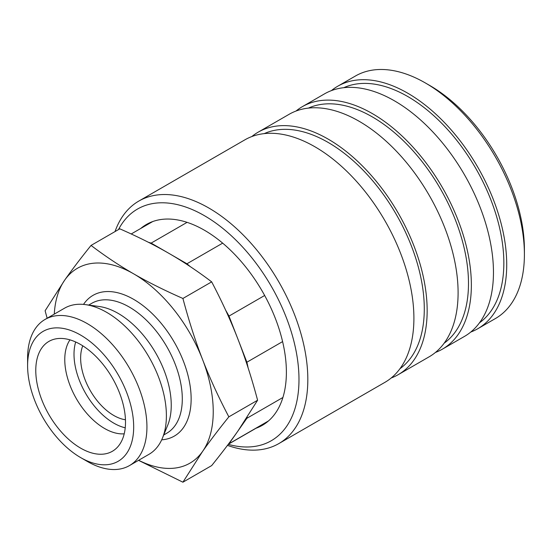 <?xml version="1.0" encoding="UTF-8"?>
<svg xmlns="http://www.w3.org/2000/svg" width="552" height="552" viewBox="0 0 552 552"><rect width="100%" height="100%" fill="white"/><g stroke="black" fill="none" stroke-linecap="round" stroke-linejoin="round"><path stroke-width="0.83" d="M80.64 457.58L87.271 461.41A84.387 48.721 -120 0 0 129.458 465.591A84.387 48.721 -120 0 0 146.935 426.958A84.387 48.721 -120 0 0 110.103 342.04A84.387 48.721 -120 0 0 45.078 319.429A84.387 48.721 -120 0 0 27.6 358.062L27.6 365.714A75.01 43.304 -120 0 0 80.64 457.58A75.01 43.304 -120 0 0 133.681 426.958A75.01 43.304 -120 0 0 80.64 335.092A75.01 43.304 -120 0 0 27.6 365.714M129.458 465.591L148.916 454.358A84.387 48.721 -120 0 0 162.467 438.046A84.387 48.721 -120 0 0 166.393 415.725A84.387 48.721 -120 0 0 85.436 304.621A84.387 48.721 -120 0 0 64.536 308.195L45.078 319.429M162.467 438.046L167.753 425.109A75.01 43.304 -120 0 0 171.251 405.272A75.01 43.304 -120 0 0 99.284 306.512L85.436 304.621M138.545 460.347L182.912 482.2L202.577 451.432C209.691 441.296 218.447 429.767 228.845 416.85L257.605 400.241L237.94 431.015L246.889 418.278A115.327 66.585 -120 0 0 247.192 417.291M246.889 418.278L282.914 397.481M82.759 345.814A46.879 27.069 -120 0 0 80.64 358.062A46.879 27.069 -120 0 0 125.449 419.761M69.973 339.866A56.256 32.478 -120 0 0 64.77 359.566A56.256 32.478 -120 0 0 124.214 433.817M75.693 341.992A56.256 32.478 -120 0 0 74.009 354.232A56.256 32.478 -120 0 0 125.228 427.8M125.504 422.239A63.445 36.632 -120 0 0 100.885 361.795A63.445 36.632 -120 0 0 54.048 339.266A63.445 36.632 -120 0 0 35.776 370.44A63.445 36.632 -120 0 0 66.64 437.474A63.445 36.632 -120 0 0 116.769 447.907A63.445 36.632 -120 0 0 125.504 422.239M228.845 416.85C218.447 397.054 209.691 377.954 202.577 359.559C195.429 341.191 188.874 320.822 182.912 298.466C164.337 290.304 147.922 282.093 133.681 273.847C119.398 265.622 105.184 256.149 91.045 245.426C80.647 258.343 71.891 269.866 64.777 280.002L45.112 310.776L47.148 318.235M138.662 460.278A112.511 64.957 -120 0 0 202.577 451.432A112.511 64.957 -120 0 0 213.238 411.647A112.511 64.957 -120 0 0 202.577 359.559A112.511 64.957 -120 0 0 133.681 273.847A112.511 64.957 -120 0 0 64.777 280.002A112.511 64.957 -120 0 0 54.275 314.123M268.458 420.955L228.99 443.746L237.94 431.015C230.826 441.151 222.07 452.674 211.671 465.591L182.912 482.2M282.603 341.598L246.889 362.216L228.99 316.082L264.656 295.486M182.912 298.466L211.671 281.858C222.07 301.661 230.826 320.753 237.94 339.149C245.088 357.517 251.643 377.885 257.605 400.241M222.67 243.142L186.942 263.773L151.138 243.101L187.08 222.352M91.045 245.426L119.805 228.818C138.38 236.987 154.795 245.191 169.036 253.437C183.319 261.662 197.533 271.135 211.671 281.858M151.138 243.101A115.327 66.585 -120 0 0 148.419 242.293M228.99 316.082A115.327 66.585 -120 0 0 225.678 310.265M190.157 266.547A115.327 66.585 -120 0 0 186.942 263.773M228.39 444.146A115.327 66.585 -120 0 0 228.99 443.746M248.083 367.791A115.327 66.585 -120 0 0 246.889 362.216M256.045 428.235A115.948 66.944 -120 0 0 262.373 425.302A115.948 66.944 -120 0 0 286.385 372.221A115.948 66.944 -120 0 0 235.773 255.535A115.948 66.944 -120 0 0 146.425 224.471A115.948 66.944 -120 0 0 140.725 228.48M227.458 445.374A140.015 80.84 -120 0 0 278.822 443.594A140.015 80.84 -120 0 0 307.823 379.493A140.015 80.84 -120 0 0 246.703 238.588A140.015 80.84 -120 0 0 138.807 201.08A140.015 80.84 -120 0 0 115.023 231.585M228.238 444.346A133.763 77.232 -120 0 0 298.984 379.493A133.763 77.232 -120 0 0 224.664 229.908A133.763 77.232 -120 0 0 118.494 229.577M278.822 443.594L384.903 382.35A140.015 80.84 -120 0 0 413.903 318.256A140.015 80.84 -120 0 0 352.783 177.344A140.015 80.84 -120 0 0 244.888 139.835L138.807 201.08M399.958 368.702A135.951 78.494 -120 0 0 424.288 308.941A135.951 78.494 -120 0 0 367.501 174.874A135.951 78.494 -120 0 0 264.235 133.618M391.216 377.975A140.015 80.84 -120 0 0 398.164 374.698L429.104 356.833A140.015 80.84 -120 0 0 458.098 292.732A140.015 80.84 -120 0 0 396.985 151.828A140.015 80.84 -120 0 0 289.089 114.319L258.15 132.176A140.015 80.84 -120 0 0 251.829 136.551M398.164 374.698A140.015 80.84 -120 0 0 427.158 310.597A140.015 80.84 -120 0 0 366.045 169.692A140.015 80.84 -120 0 0 258.15 132.176M444.16 343.185A135.951 78.494 -120 0 0 468.489 283.417A135.951 78.494 -120 0 0 411.702 149.357A135.951 78.494 -120 0 0 308.43 108.102M435.418 352.459A140.015 80.84 -120 0 0 442.359 349.174L464.46 336.416A140.015 80.84 -120 0 0 493.46 272.322A140.015 80.84 -120 0 0 432.34 131.41A140.015 80.84 -120 0 0 324.445 93.902L302.344 106.66A140.015 80.84 -120 0 0 296.031 111.035M442.359 349.174A140.015 80.84 -120 0 0 471.36 285.08A140.015 80.84 -120 0 0 410.239 144.175A140.015 80.84 -120 0 0 302.344 106.66M479.515 322.768A135.951 78.494 -120 0 0 503.845 263.007A135.951 78.494 -120 0 0 447.065 128.94A135.951 78.494 -120 0 0 343.792 87.685M470.78 332.042A140.015 80.84 -120 0 0 477.721 328.764L495.399 318.552A140.015 80.84 -120 0 0 524.4 254.458L524.4 249.352A133.763 77.232 -120 0 0 429.815 85.525L425.392 82.972A140.015 80.84 -120 0 0 355.384 76.038L337.707 86.243A140.015 80.84 -120 0 0 331.393 90.618M477.721 328.764A140.015 80.84 -120 0 0 506.722 264.663A140.015 80.84 -120 0 0 445.602 123.758A140.015 80.84 -120 0 0 337.707 86.243M524.4 254.458A140.015 80.84 -120 0 0 425.392 82.972M163.716 434.99L166.759 433.23A75.01 43.304 -120 0 0 182.298 398.889A75.01 43.304 -120 0 0 129.258 307.022A75.01 43.304 -120 0 0 91.756 303.31L88.706 305.07M161.695 439.82A81.261 46.913 -120 0 0 189.288 381.108A81.261 46.913 -120 0 0 133.681 299.37A81.261 46.913 -120 0 0 83.511 304.4M131.217 233.972L152.745 221.538M228.307 444.25L268.072 421.293"/></g></svg>

